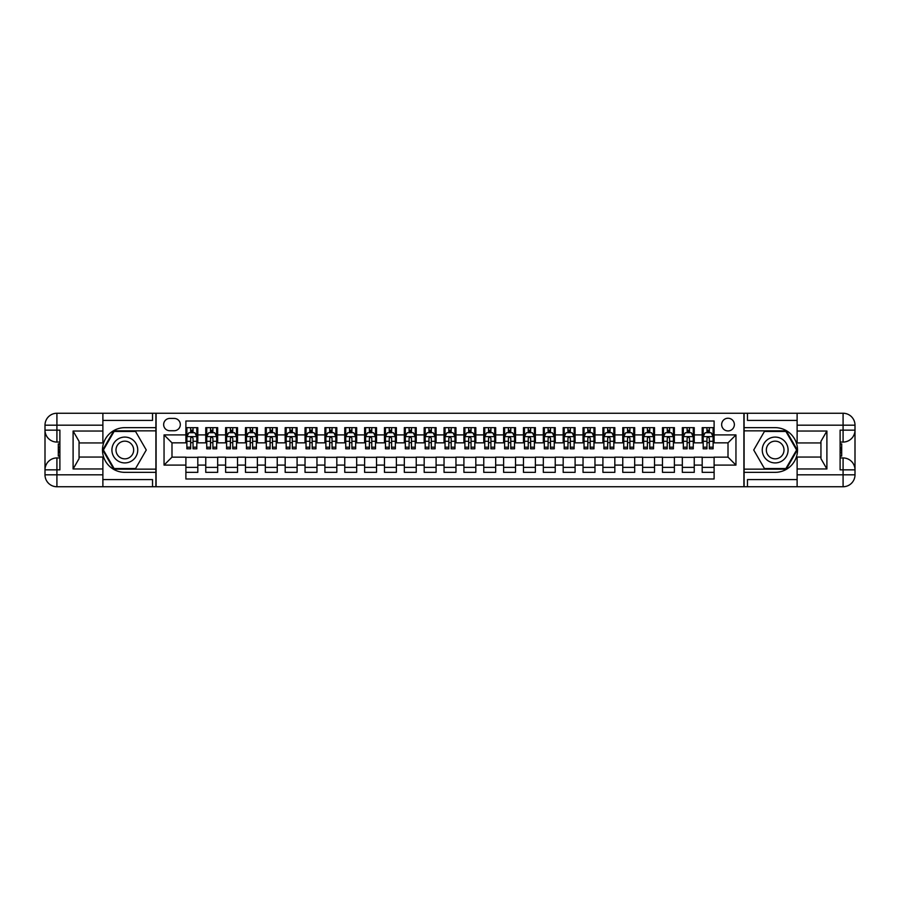 <?xml version="1.0" encoding="UTF-8"?>
<svg xmlns="http://www.w3.org/2000/svg" width="900" height="900" viewBox="0 0 900 900"><rect width="100%" height="100%" fill="white"/><g stroke="black" fill="none" stroke-linecap="round" stroke-linejoin="round"><path stroke-width="1.35" d="M728.01 418.23A6.356 6.356 0 0 0 721.654 424.586A6.356 6.356 0 0 0 728.01 430.931A6.356 6.356 0 0 0 734.366 424.586A6.356 6.356 0 0 0 728.01 418.23M102.881 479.588L152.528 479.588L152.528 486.743L797.119 486.743L797.119 474.817L843.086 474.817L843.086 469.856L840.105 469.856L840.105 430.144L843.086 430.144L843.086 425.183L797.119 425.183L797.119 431.032L826.898 431.032L826.898 468.968L820.946 458.651L820.946 441.349L826.898 431.032M714.105 427.657L702.191 427.657L702.191 434.902L694.249 434.902L694.249 442.856L702.191 442.856L702.191 434.902M694.249 434.902L694.249 427.657L682.335 427.657L682.335 434.902L674.393 434.902L674.393 442.856L682.335 442.856L682.335 434.902M674.393 434.902L674.393 427.657L662.479 427.657L662.479 434.902L654.536 434.902L654.536 442.856L662.479 442.856L662.479 434.902M654.536 434.902L654.536 427.657L642.623 427.657L642.623 434.902L634.68 434.902L634.68 442.856L642.623 442.856L642.623 434.902M634.68 434.902L634.68 427.657L622.766 427.657L622.766 434.902L614.824 434.902L614.824 442.856L622.766 442.856L622.766 434.902M614.824 434.902L614.824 427.657L602.91 427.657L602.91 434.902L594.967 434.902L594.967 442.856L602.91 442.856L602.91 434.902M594.967 434.902L594.967 427.657L583.043 427.657L583.043 434.902L575.1 434.902L575.1 442.856L583.043 442.856L583.043 434.902M575.1 434.902L575.1 427.657L563.186 427.657L563.186 434.902L555.244 434.902L555.244 442.856L563.186 442.856L563.186 434.902M555.244 434.902L555.244 427.657L543.33 427.657L543.33 434.902L535.387 434.902L535.387 442.856L543.33 442.856L543.33 434.902M535.387 434.902L535.387 427.657L523.474 427.657L523.474 434.902L515.531 434.902L515.531 442.856L523.474 442.856L523.474 434.902M515.531 434.902L515.531 427.657L503.618 427.657L503.618 434.902L495.675 434.902L495.675 442.856L503.618 442.856L503.618 434.902M495.675 434.902L495.675 427.657L483.761 427.657L483.761 434.902L475.819 434.902L475.819 442.856L483.761 442.856L483.761 434.902M475.819 434.902L475.819 427.657L463.905 427.657L463.905 434.902L455.963 434.902L455.963 442.856L463.905 442.856L463.905 434.902M455.963 434.902L455.963 427.657L444.037 427.657L444.037 434.902L436.095 434.902L436.095 442.856L444.037 442.856L444.037 434.902M436.095 434.902L436.095 427.657L424.181 427.657L424.181 434.902L416.239 434.902L416.239 442.856L424.181 442.856L424.181 434.902M416.239 434.902L416.239 427.657L404.325 427.657L404.325 434.902L396.382 434.902L396.382 442.856L404.325 442.856L404.325 434.902M396.382 434.902L396.382 427.657L384.469 427.657L384.469 434.902L376.526 434.902L376.526 442.856L384.469 442.856L384.469 434.902M376.526 434.902L376.526 427.657L364.613 427.657L364.613 434.902L356.67 434.902L356.67 442.856L364.613 442.856L364.613 434.902M356.67 434.902L356.67 427.657L344.756 427.657L344.756 434.902L336.814 434.902L336.814 442.856L344.756 442.856L344.756 434.902M336.814 434.902L336.814 427.657L324.9 427.657L324.9 434.902L316.957 434.902L316.957 442.856L324.9 442.856L324.9 434.902M316.957 434.902L316.957 427.657L305.032 427.657L305.032 434.902L297.09 434.902L297.09 442.856L305.032 442.856L305.032 434.902M297.09 434.902L297.09 427.657L285.176 427.657L285.176 434.902L277.234 434.902L277.234 442.856L285.176 442.856L285.176 434.902M277.234 434.902L277.234 427.657L265.32 427.657L265.32 434.902L257.377 434.902L257.377 442.856L265.32 442.856L265.32 434.902M257.377 434.902L257.377 427.657L245.464 427.657L245.464 434.902L237.521 434.902L237.521 442.856L245.464 442.856L245.464 434.902M237.521 434.902L237.521 427.657L225.607 427.657L225.607 434.902L217.665 434.902L217.665 442.856L225.607 442.856L225.607 434.902M217.665 434.902L217.665 427.657L205.751 427.657L205.751 442.856L197.809 442.856L197.809 427.657L185.895 427.657M185.895 472.343L197.809 472.343L197.809 457.144L205.751 457.144L205.751 472.343L217.665 472.343L217.665 457.144L225.607 457.144L225.607 465.098L217.665 465.098M225.607 465.098L225.607 472.343L237.521 472.343L237.521 457.144L245.464 457.144L245.464 465.098L237.521 465.098M245.464 465.098L245.464 472.343L257.377 472.343L257.377 457.144L265.32 457.144L265.32 465.098L257.377 465.098M265.32 465.098L265.32 472.343L277.234 472.343L277.234 457.144L285.176 457.144L285.176 465.098L277.234 465.098M285.176 465.098L285.176 472.343L297.09 472.343L297.09 457.144L305.032 457.144L305.032 465.098L297.09 465.098M305.032 465.098L305.032 472.343L316.957 472.343L316.957 457.144L324.9 457.144L324.9 465.098L316.957 465.098M324.9 465.098L324.9 472.343L336.814 472.343L336.814 457.144L344.756 457.144L344.756 465.098L336.814 465.098M344.756 465.098L344.756 472.343L356.67 472.343L356.67 457.144L364.613 457.144L364.613 465.098L356.67 465.098M364.613 465.098L364.613 472.343L376.526 472.343L376.526 457.144L384.469 457.144L384.469 465.098L376.526 465.098M384.469 465.098L384.469 472.343L396.382 472.343L396.382 457.144L404.325 457.144L404.325 465.098L396.382 465.098M404.325 465.098L404.325 472.343L416.239 472.343L416.239 457.144L424.181 457.144L424.181 465.098L416.239 465.098M424.181 465.098L424.181 472.343L436.095 472.343L436.095 457.144L444.037 457.144L444.037 465.098L436.095 465.098M444.037 465.098L444.037 472.343L455.963 472.343L455.963 457.144L463.905 457.144L463.905 465.098L455.963 465.098M463.905 465.098L463.905 472.343L475.819 472.343L475.819 457.144L483.761 457.144L483.761 465.098L475.819 465.098M483.761 465.098L483.761 472.343L495.675 472.343L495.675 457.144L503.618 457.144L503.618 465.098L495.675 465.098M503.618 465.098L503.618 472.343L515.531 472.343L515.531 457.144L523.474 457.144L523.474 465.098L515.531 465.098M523.474 465.098L523.474 472.343L535.387 472.343L535.387 457.144L543.33 457.144L543.33 465.098L535.387 465.098M543.33 465.098L543.33 472.343L555.244 472.343L555.244 457.144L563.186 457.144L563.186 465.098L555.244 465.098M563.186 465.098L563.186 472.343L575.1 472.343L575.1 457.144L583.043 457.144L583.043 465.098L575.1 465.098M583.043 465.098L583.043 472.343L594.967 472.343L594.967 457.144L602.91 457.144L602.91 465.098L594.967 465.098M602.91 465.098L602.91 472.343L614.824 472.343L614.824 457.144L622.766 457.144L622.766 465.098L614.824 465.098M622.766 465.098L622.766 472.343L634.68 472.343L634.68 457.144L642.623 457.144L642.623 465.098L634.68 465.098M642.623 465.098L642.623 472.343L654.536 472.343L654.536 457.144L662.479 457.144L662.479 465.098L654.536 465.098M662.479 465.098L662.479 472.343L674.393 472.343L674.393 457.144L682.335 457.144L682.335 465.098L674.393 465.098M682.335 465.098L682.335 472.343L694.249 472.343L694.249 457.144L702.191 457.144L702.191 465.098L694.249 465.098M169.808 430.74L174.172 430.74A6.154 6.154 0 0 0 180.326 424.586A6.154 6.154 0 0 0 174.172 418.421L169.808 418.421A6.154 6.154 0 0 0 163.654 424.586A6.154 6.154 0 0 0 169.808 430.74M797.119 420.412L747.472 420.412L747.472 413.257L743.895 413.257L743.895 486.743M743.895 413.257L102.881 413.257L102.881 425.183L56.914 425.183L56.914 430.144L59.895 430.144L59.895 469.856L56.914 469.856L56.914 474.817L102.881 474.817L102.881 468.968L73.103 468.968L73.103 431.032L79.054 441.349L79.054 458.651L73.103 468.968M156.105 486.743L156.105 413.257M714.105 434.902L714.105 421.009L185.895 421.009L185.895 442.856L171.99 442.856L171.99 457.144L185.895 457.144L185.895 478.991L714.105 478.991L714.105 457.144L728.01 457.144L728.01 442.856L714.105 442.856L714.105 434.902L735.952 434.902L735.952 465.098L714.105 465.098M185.895 465.098L164.047 465.098L164.047 434.902L185.895 434.902M702.191 465.098L702.191 472.343L714.105 472.343M185.895 432.63L186.885 432.63M190.654 432.63L193.039 432.63M196.808 432.63L197.809 432.63M185.895 442.654L186.885 442.654M190.654 442.654L193.039 442.654M196.808 442.654L197.809 442.654M185.895 457.346L197.809 457.346M185.895 467.37L197.809 467.37M205.751 442.654L206.741 442.654M210.51 442.654L212.895 442.654M216.675 442.654L217.665 442.654M205.751 432.63L206.741 432.63M210.51 432.63L212.895 432.63M216.675 432.63L217.665 432.63M205.751 457.346L217.665 457.346M205.751 467.37L217.665 467.37M225.607 457.346L237.521 457.346M225.607 467.37L237.521 467.37M225.607 432.63L226.597 432.63M230.377 432.63L232.751 432.63M236.531 432.63L237.521 432.63M225.607 442.654L226.597 442.654M230.377 442.654L232.751 442.654M236.531 442.654L237.521 442.654M245.464 457.346L257.377 457.346M245.464 467.37L257.377 467.37M245.464 432.63L246.454 432.63M250.234 432.63L252.619 432.63M256.387 432.63L257.377 432.63M245.464 442.654L246.454 442.654M250.234 442.654L252.619 442.654M256.387 442.654L257.377 442.654M265.32 457.346L277.234 457.346M265.32 467.37L277.234 467.37M265.32 432.63L266.31 432.63M270.09 432.63L272.475 432.63M276.244 432.63L277.234 432.63M265.32 442.654L266.31 442.654M270.09 442.654L272.475 442.654M276.244 442.654L277.234 442.654M285.176 457.346L297.09 457.346M285.176 467.37L297.09 467.37M285.176 432.63L286.178 432.63M289.946 432.63L292.331 432.63M296.1 432.63L297.09 432.63M285.176 442.654L286.178 442.654M289.946 442.654L292.331 442.654M296.1 442.654L297.09 442.654M305.032 457.346L316.957 457.346M305.032 467.37L316.957 467.37M305.032 432.63L306.034 432.63M309.803 432.63L312.188 432.63M315.956 432.63L316.957 432.63M305.032 442.654L306.034 442.654M309.803 442.654L312.188 442.654M315.956 442.654L316.957 442.654M324.9 457.346L336.814 457.346M324.9 467.37L336.814 467.37M324.9 432.63L325.89 432.63M329.659 432.63L332.044 432.63M335.812 432.63L336.814 432.63M324.9 442.654L325.89 442.654M329.659 442.654L332.044 442.654M335.812 442.654L336.814 442.654M344.756 457.346L356.67 457.346M344.756 467.37L356.67 467.37M344.756 432.63L345.746 432.63M349.515 432.63L351.9 432.63M355.68 432.63L356.67 432.63M344.756 442.654L345.746 442.654M349.515 442.654L351.9 442.654M355.68 442.654L356.67 442.654M364.613 457.346L376.526 457.346M364.613 467.37L376.526 467.37M364.613 432.63L365.603 432.63M369.382 432.63L371.756 432.63M375.536 432.63L376.526 432.63M364.613 442.654L365.603 442.654M369.382 442.654L371.756 442.654M375.536 442.654L376.526 442.654M384.469 457.346L396.382 457.346M384.469 467.37L396.382 467.37M384.469 432.63L385.459 432.63M389.239 432.63L391.613 432.63M395.392 432.63L396.382 432.63M384.469 442.654L385.459 442.654M389.239 442.654L391.613 442.654M395.392 442.654L396.382 442.654M404.325 457.346L416.239 457.346M404.325 467.37L416.239 467.37M404.325 432.63L405.315 432.63M409.095 432.63L411.48 432.63M415.249 432.63L416.239 432.63M404.325 442.654L405.315 442.654M409.095 442.654L411.48 442.654M415.249 442.654L416.239 442.654M424.181 457.346L436.095 457.346M424.181 467.37L436.095 467.37M424.181 432.63L425.183 432.63M428.951 432.63L431.336 432.63M435.105 432.63L436.095 432.63M424.181 442.654L425.183 442.654M428.951 442.654L431.336 442.654M435.105 442.654L436.095 442.654M444.037 457.346L455.963 457.346M444.037 467.37L455.963 467.37M444.037 432.63L445.039 432.63M448.808 432.63L451.192 432.63M454.961 432.63L455.963 432.63M444.037 442.654L445.039 442.654M448.808 442.654L451.192 442.654M454.961 442.654L455.963 442.654M463.905 457.346L475.819 457.346M463.905 467.37L475.819 467.37M463.905 432.63L464.895 432.63M468.664 432.63L471.049 432.63M474.817 432.63L475.819 432.63M463.905 442.654L464.895 442.654M468.664 442.654L471.049 442.654M474.817 442.654L475.819 442.654M483.761 457.346L495.675 457.346M483.761 467.37L495.675 467.37M483.761 432.63L484.751 432.63M488.52 432.63L490.905 432.63M494.685 432.63L495.675 432.63M483.761 442.654L484.751 442.654M488.52 442.654L490.905 442.654M494.685 442.654L495.675 442.654M503.618 457.346L515.531 457.346M503.618 467.37L515.531 467.37M503.618 432.63L504.608 432.63M508.387 432.63L510.761 432.63M514.541 432.63L515.531 432.63M503.618 442.654L504.608 442.654M508.387 442.654L510.761 442.654M514.541 442.654L515.531 442.654M523.474 457.346L535.387 457.346M523.474 467.37L535.387 467.37M523.474 432.63L524.464 432.63M528.244 432.63L530.618 432.63M534.398 432.63L535.387 432.63M523.474 442.654L524.464 442.654M528.244 442.654L530.618 442.654M534.398 442.654L535.387 442.654M543.33 457.346L555.244 457.346M543.33 467.37L555.244 467.37M543.33 432.63L544.32 432.63M548.1 432.63L550.485 432.63M554.254 432.63L555.244 432.63M543.33 442.654L544.32 442.654M548.1 442.654L550.485 442.654M554.254 442.654L555.244 442.654M563.186 457.346L575.1 457.346M563.186 467.37L575.1 467.37M563.186 432.63L564.188 432.63M567.956 432.63L570.341 432.63M574.11 432.63L575.1 432.63M563.186 442.654L564.188 442.654M567.956 442.654L570.341 442.654M574.11 442.654L575.1 442.654M583.043 457.346L594.967 457.346M583.043 467.37L594.967 467.37M583.043 432.63L584.044 432.63M587.812 432.63L590.197 432.63M593.966 432.63L594.967 432.63M583.043 442.654L584.044 442.654M587.812 442.654L590.197 442.654M593.966 442.654L594.967 442.654M602.91 457.346L614.824 457.346M602.91 467.37L614.824 467.37M602.91 432.63L603.9 432.63M607.669 432.63L610.054 432.63M613.822 432.63L614.824 432.63M602.91 442.654L603.9 442.654M607.669 442.654L610.054 442.654M613.822 442.654L614.824 442.654M622.766 457.346L634.68 457.346M622.766 467.37L634.68 467.37M622.766 432.63L623.756 432.63M627.525 432.63L629.91 432.63M633.69 432.63L634.68 432.63M622.766 442.654L623.756 442.654M627.525 442.654L629.91 442.654M633.69 442.654L634.68 442.654M642.623 457.346L654.536 457.346M642.623 467.37L654.536 467.37M642.623 432.63L643.613 432.63M647.381 432.63L649.766 432.63M653.546 432.63L654.536 432.63M642.623 442.654L643.613 442.654M647.381 442.654L649.766 442.654M653.546 442.654L654.536 442.654M662.479 457.346L674.393 457.346M662.479 467.37L674.393 467.37M662.479 432.63L663.469 432.63M667.249 432.63L669.623 432.63M673.403 432.63L674.393 432.63M662.479 442.654L663.469 442.654M667.249 442.654L669.623 442.654M673.403 442.654L674.393 442.654M682.335 457.346L694.249 457.346M682.335 467.37L694.249 467.37M682.335 432.63L683.325 432.63M687.105 432.63L689.49 432.63M693.259 432.63L694.249 432.63M682.335 442.654L683.325 442.654M687.105 442.654L689.49 442.654M693.259 442.654L694.249 442.654M702.191 457.346L714.105 457.346M702.191 467.37L714.105 467.37M702.191 432.63L703.192 432.63M706.961 432.63L709.346 432.63M713.115 432.63L714.105 432.63M702.191 442.654L703.192 442.654M706.961 442.654L709.346 442.654M713.115 442.654L714.105 442.654M171.99 442.856L164.047 434.902M171.99 457.144L164.047 465.098M735.952 434.902L728.01 442.856M735.952 465.098L728.01 457.144M193.039 430.245L190.654 430.245M196.808 447.188L193.039 447.188L193.039 448.808L196.808 448.808L196.808 436.691L194.828 432.72L188.865 432.72L186.885 436.691L186.885 448.808L190.654 448.808L190.654 447.188L186.885 447.188M186.885 436.691L186.885 427.657M196.808 436.691L196.808 427.657M190.654 432.72L190.654 427.657M193.039 427.657L193.039 432.72M193.039 447.188L193.039 438.188L191.722 436.995L190.665 438.019L190.654 447.188M131.287 438.817A12.904 12.904 0 0 0 113.647 443.543A12.904 12.904 0 0 0 118.373 461.183A12.904 12.904 0 0 0 136.001 456.457A12.904 12.904 0 0 0 131.287 438.817M129.251 442.35A8.831 8.831 0 0 0 117.18 445.579A8.831 8.831 0 0 0 120.409 457.65A8.831 8.831 0 0 0 132.48 454.421A8.831 8.831 0 0 0 129.251 442.35M135.551 468.562L114.109 468.562L103.388 450L114.109 431.438L135.551 431.438L146.273 450L135.551 468.562M781.627 438.817A12.904 12.904 0 0 0 763.999 443.543A12.904 12.904 0 0 0 768.712 461.183A12.904 12.904 0 0 0 786.352 456.457A12.904 12.904 0 0 0 781.627 438.817M779.591 442.35A8.831 8.831 0 0 0 767.52 445.579A8.831 8.831 0 0 0 770.749 457.65A8.831 8.831 0 0 0 782.82 454.421A8.831 8.831 0 0 0 779.591 442.35M785.891 468.562L764.449 468.562L753.727 450L764.449 431.438L785.891 431.438L796.613 450L785.891 468.562M155.903 413.257L155.903 427.657L124.83 427.657A22.343 22.343 0 0 0 102.487 450A22.343 22.343 0 0 0 124.83 472.343L155.903 472.343L155.903 486.743M73.103 431.032L102.881 431.032L102.881 425.183M102.881 431.032L102.881 442.946L79.054 442.946M102.881 474.817L102.881 486.743L56.914 486.743A11.914 11.914 0 0 1 45 474.817L45 425.183A11.914 11.914 0 0 1 56.914 413.257L102.881 413.257M155.903 427.657L155.903 430.841L113.76 430.841L102.701 450L113.76 469.159L155.903 469.159L155.903 430.841M155.903 469.159L155.903 472.343M79.054 457.054L102.881 457.054L102.881 468.968M152.528 486.743L102.881 486.743M45 469.856A11.914 11.914 0 0 1 56.914 457.942A11.914 11.914 0 0 0 45 469.856L56.914 469.856L56.914 457.942L59.895 457.942M59.895 442.058L56.914 442.058L56.914 430.144L45 430.144A11.914 11.914 0 0 0 56.914 442.058A11.914 11.914 0 0 1 45 430.144M152.528 413.257L152.528 420.412L102.881 420.412M59.895 443.891L58.309 443.891L58.309 451.755L59.895 451.755M58.309 449.91L59.895 449.91M58.309 447.716L59.895 447.716M58.309 447.356L59.895 447.356M58.309 451.755L58.309 456.109L59.895 456.109M58.309 452.149L59.895 452.149M744.097 486.743L744.097 472.343L775.17 472.343A22.343 22.343 0 0 0 797.512 450A22.343 22.343 0 0 0 775.17 427.657L744.097 427.657L744.097 413.257M826.898 468.968L797.119 468.968L797.119 474.817M797.119 468.968L797.119 457.054L820.946 457.054M797.119 425.183L797.119 413.257L843.086 413.257A11.914 11.914 0 0 1 855 425.183L855 474.817A11.914 11.914 0 0 1 843.086 486.743L797.119 486.743M744.097 472.343L744.097 469.159L786.24 469.159L797.299 450L786.24 430.841L744.097 430.841L744.097 469.159M744.097 430.841L744.097 427.657M820.946 442.946L797.119 442.946L797.119 431.032M747.472 413.257L797.119 413.257M855 430.144A11.914 11.914 0 0 1 843.086 442.058A11.914 11.914 0 0 0 855 430.144L843.086 430.144L843.086 442.058L840.105 442.058M840.105 457.942L843.086 457.942L843.086 469.856L855 469.856A11.914 11.914 0 0 0 843.086 457.942A11.914 11.914 0 0 1 855 469.856M747.472 486.743L747.472 479.588L797.119 479.588M840.105 456.109L841.691 456.109L841.691 448.245L840.105 448.245M841.691 450.09L840.105 450.09M841.691 452.284L840.105 452.284M841.691 452.644L840.105 452.644M841.691 448.245L841.691 443.891L840.105 443.891M841.691 447.851L840.105 447.851M212.895 430.245L210.51 430.245M216.675 447.188L212.895 447.188L212.895 448.808L216.675 448.808L216.675 436.691L214.684 432.72L208.732 432.72L206.741 436.691L206.741 448.808L210.51 448.808L210.51 447.188L206.741 447.188M206.741 436.691L206.741 427.657M216.675 436.691L216.675 427.657M210.51 432.72L210.51 427.657M212.895 427.657L212.895 432.72M212.895 447.188L212.895 438.188L211.579 436.995L210.521 438.019L210.51 447.188M232.751 430.245L230.377 430.245M236.531 447.188L232.751 447.188L232.751 448.808L236.531 448.808L236.531 436.691L234.54 432.72L228.589 432.72L226.597 436.691L226.597 448.808L230.377 448.808L230.377 447.188L226.597 447.188M226.597 436.691L226.597 427.657M236.531 436.691L236.531 427.657M230.377 432.72L230.377 427.657M232.751 427.657L232.751 432.72M232.751 447.188L232.751 438.188L231.435 436.995L230.389 438.019L230.377 447.188M252.619 430.245L250.234 430.245M256.387 447.188L252.619 447.188L252.619 448.808L256.387 448.808L256.387 436.691L254.396 432.72L248.445 432.72L246.454 436.691L246.454 448.808L250.234 448.808L250.234 447.188L246.454 447.188M246.454 436.691L246.454 427.657M256.387 436.691L256.387 427.657M250.234 432.72L250.234 427.657M252.619 427.657L252.619 432.72M252.619 447.188L252.619 438.188L251.291 436.995L250.245 438.019L250.234 447.188M272.475 430.245L270.09 430.245M276.244 447.188L272.475 447.188L272.475 448.808L276.244 448.808L276.244 436.691L274.264 432.72L268.301 432.72L266.31 436.691L266.31 448.808L270.09 448.808L270.09 447.188L266.31 447.188M266.31 436.691L266.31 427.657M276.244 436.691L276.244 427.657M270.09 432.72L270.09 427.657M272.475 427.657L272.475 432.72M272.475 447.188L272.475 438.188L271.159 436.995L270.101 438.019L270.09 447.188M292.331 430.245L289.946 430.245M296.1 447.188L292.331 447.188L292.331 448.808L296.1 448.808L296.1 436.691L294.12 432.72L288.157 432.72L286.178 436.691L286.178 448.808L289.946 448.808L289.946 447.188L286.178 447.188M286.178 436.691L286.178 427.657M296.1 436.691L296.1 427.657M289.946 432.72L289.946 427.657M292.331 427.657L292.331 432.72M292.331 447.188L292.331 438.188L291.015 436.995L289.957 438.019L289.946 447.188M312.188 430.245L309.803 430.245M315.956 447.188L312.188 447.188L312.188 448.808L315.956 448.808L315.956 436.691L313.976 432.72L308.014 432.72L306.034 436.691L306.034 448.808L309.803 448.808L309.803 447.188L306.034 447.188M306.034 436.691L306.034 427.657M315.956 436.691L315.956 427.657M309.803 432.72L309.803 427.657M312.188 427.657L312.188 432.72M312.188 447.188L312.188 438.188L310.871 436.995L309.814 438.019L309.803 447.188M332.044 430.245L329.659 430.245M335.812 447.188L332.044 447.188L332.044 448.808L335.812 448.808L335.812 436.691L333.832 432.72L327.87 432.72L325.89 436.691L325.89 448.808L329.659 448.808L329.659 447.188L325.89 447.188M325.89 436.691L325.89 427.657M335.812 436.691L335.812 427.657M329.659 432.72L329.659 427.657M332.044 427.657L332.044 432.72M332.044 447.188L332.044 438.188L330.728 436.995L329.67 438.019L329.659 447.188M351.9 430.245L349.515 430.245M355.68 447.188L351.9 447.188L351.9 448.808L355.68 448.808L355.68 436.691L353.689 432.72L347.738 432.72L345.746 436.691L345.746 448.808L349.515 448.808L349.515 447.188L345.746 447.188M345.746 436.691L345.746 427.657M355.68 436.691L355.68 427.657M349.515 432.72L349.515 427.657M351.9 427.657L351.9 432.72M351.9 447.188L351.9 438.188L350.584 436.995L349.526 438.019L349.515 447.188M371.756 430.245L369.382 430.245M375.536 447.188L371.756 447.188L371.756 448.808L375.536 448.808L375.536 436.691L373.545 432.72L367.594 432.72L365.603 436.691L365.603 448.808L369.382 448.808L369.382 447.188L365.603 447.188M365.603 436.691L365.603 427.657M375.536 436.691L375.536 427.657M369.382 432.72L369.382 427.657M371.756 427.657L371.756 432.72M371.756 447.188L371.756 438.188L370.44 436.995L369.394 438.019L369.382 447.188M391.613 430.245L389.239 430.245M395.392 447.188L391.613 447.188L391.613 448.808L395.392 448.808L395.392 436.691L393.401 432.72L387.45 432.72L385.459 436.691L385.459 448.808L389.239 448.808L389.239 447.188L385.459 447.188M385.459 436.691L385.459 427.657M395.392 436.691L395.392 427.657M389.239 432.72L389.239 427.657M391.613 427.657L391.613 432.72M391.613 447.188L391.613 438.188L390.296 436.995L389.25 438.019L389.239 447.188M411.48 430.245L409.095 430.245M415.249 447.188L411.48 447.188L411.48 448.808L415.249 448.808L415.249 436.691L413.257 432.72L407.306 432.72L405.315 436.691L405.315 448.808L409.095 448.808L409.095 447.188L405.315 447.188M405.315 436.691L405.315 427.657M415.249 436.691L415.249 427.657M409.095 432.72L409.095 427.657M411.48 427.657L411.48 432.72M411.48 447.188L411.48 438.188L410.164 436.995L409.106 438.019L409.095 447.188M431.336 430.245L428.951 430.245M435.105 447.188L431.336 447.188L431.336 448.808L435.105 448.808L435.105 436.691L433.125 432.72L427.162 432.72L425.183 436.691L425.183 448.808L428.951 448.808L428.951 447.188L425.183 447.188M425.183 436.691L425.183 427.657M435.105 436.691L435.105 427.657M428.951 432.72L428.951 427.657M431.336 427.657L431.336 432.72M431.336 447.188L431.336 438.188L430.02 436.995L428.963 438.019L428.951 447.188M451.192 430.245L448.808 430.245M454.961 447.188L451.192 447.188L451.192 448.808L454.961 448.808L454.961 436.691L452.981 432.72L447.019 432.72L445.039 436.691L445.039 448.808L448.808 448.808L448.808 447.188L445.039 447.188M445.039 436.691L445.039 427.657M454.961 436.691L454.961 427.657M448.808 432.72L448.808 427.657M451.192 427.657L451.192 432.72M451.192 447.188L451.192 438.188L449.876 436.995L448.819 438.019L448.808 447.188M471.049 430.245L468.664 430.245M474.817 447.188L471.049 447.188L471.049 448.808L474.817 448.808L474.817 436.691L472.838 432.72L466.875 432.72L464.895 436.691L464.895 448.808L468.664 448.808L468.664 447.188L464.895 447.188M464.895 436.691L464.895 427.657M474.817 436.691L474.817 427.657M468.664 432.72L468.664 427.657M471.049 427.657L471.049 432.72M471.049 447.188L471.049 438.188L469.733 436.995L468.675 438.019L468.664 447.188M490.905 430.245L488.52 430.245M494.685 447.188L490.905 447.188L490.905 448.808L494.685 448.808L494.685 436.691L492.694 432.72L486.743 432.72L484.751 436.691L484.751 448.808L488.52 448.808L488.52 447.188L484.751 447.188M484.751 436.691L484.751 427.657M494.685 436.691L494.685 427.657M488.52 432.72L488.52 427.657M490.905 427.657L490.905 432.72M490.905 447.188L490.905 438.188L489.589 436.995L488.531 438.019L488.52 447.188M510.761 430.245L508.387 430.245M514.541 447.188L510.761 447.188L510.761 448.808L514.541 448.808L514.541 436.691L512.55 432.72L506.599 432.72L504.608 436.691L504.608 448.808L508.387 448.808L508.387 447.188L504.608 447.188M504.608 436.691L504.608 427.657M514.541 436.691L514.541 427.657M508.387 432.72L508.387 427.657M510.761 427.657L510.761 432.72M510.761 447.188L510.761 438.188L509.445 436.995L508.399 438.019L508.387 447.188M530.618 430.245L528.244 430.245M534.398 447.188L530.618 447.188L530.618 448.808L534.398 448.808L534.398 436.691L532.406 432.72L526.455 432.72L524.464 436.691L524.464 448.808L528.244 448.808L528.244 447.188L524.464 447.188M524.464 436.691L524.464 427.657M534.398 436.691L534.398 427.657M528.244 432.72L528.244 427.657M530.618 427.657L530.618 432.72M530.618 447.188L530.618 438.188L529.301 436.995L528.255 438.019L528.244 447.188M550.485 430.245L548.1 430.245M554.254 447.188L550.485 447.188L550.485 448.808L554.254 448.808L554.254 436.691L552.262 432.72L546.311 432.72L544.32 436.691L544.32 448.808L548.1 448.808L548.1 447.188L544.32 447.188M544.32 436.691L544.32 427.657M554.254 436.691L554.254 427.657M548.1 432.72L548.1 427.657M550.485 427.657L550.485 432.72M550.485 447.188L550.485 438.188L549.169 436.995L548.111 438.019L548.1 447.188M570.341 430.245L567.956 430.245M574.11 447.188L570.341 447.188L570.341 448.808L574.11 448.808L574.11 436.691L572.13 432.72L566.168 432.72L564.188 436.691L564.188 448.808L567.956 448.808L567.956 447.188L564.188 447.188M564.188 436.691L564.188 427.657M574.11 436.691L574.11 427.657M567.956 432.72L567.956 427.657M570.341 427.657L570.341 432.72M570.341 447.188L570.341 438.188L569.025 436.995L567.967 438.019L567.956 447.188M590.197 430.245L587.812 430.245M593.966 447.188L590.197 447.188L590.197 448.808L593.966 448.808L593.966 436.691L591.986 432.72L586.024 432.72L584.044 436.691L584.044 448.808L587.812 448.808L587.812 447.188L584.044 447.188M584.044 436.691L584.044 427.657M593.966 436.691L593.966 427.657M587.812 432.72L587.812 427.657M590.197 427.657L590.197 432.72M590.197 447.188L590.197 438.188L588.881 436.995L587.824 438.019L587.812 447.188M610.054 430.245L607.669 430.245M613.822 447.188L610.054 447.188L610.054 448.808L613.822 448.808L613.822 436.691L611.842 432.72L605.88 432.72L603.9 436.691L603.9 448.808L607.669 448.808L607.669 447.188L603.9 447.188M603.9 436.691L603.9 427.657M613.822 436.691L613.822 427.657M607.669 432.72L607.669 427.657M610.054 427.657L610.054 432.72M610.054 447.188L610.054 438.188L608.738 436.995L607.68 438.019L607.669 447.188M629.91 430.245L627.525 430.245M633.69 447.188L629.91 447.188L629.91 448.808L633.69 448.808L633.69 436.691L631.699 432.72L625.736 432.72L623.756 436.691L623.756 448.808L627.525 448.808L627.525 447.188L623.756 447.188M623.756 436.691L623.756 427.657M633.69 436.691L633.69 427.657M627.525 432.72L627.525 427.657M629.91 427.657L629.91 432.72M629.91 447.188L629.91 438.188L628.594 436.995L627.536 438.019L627.525 447.188M649.766 430.245L647.381 430.245M653.546 447.188L649.766 447.188L649.766 448.808L653.546 448.808L653.546 436.691L651.555 432.72L645.604 432.72L643.613 436.691L643.613 448.808L647.381 448.808L647.381 447.188L643.613 447.188M643.613 436.691L643.613 427.657M653.546 436.691L653.546 427.657M647.381 432.72L647.381 427.657M649.766 427.657L649.766 432.72M649.766 447.188L649.766 438.188L648.45 436.995L647.393 438.019L647.381 447.188M669.623 430.245L667.249 430.245M673.403 447.188L669.623 447.188L669.623 448.808L673.403 448.808L673.403 436.691L671.411 432.72L665.46 432.72L663.469 436.691L663.469 448.808L667.249 448.808L667.249 447.188L663.469 447.188M663.469 436.691L663.469 427.657M673.403 436.691L673.403 427.657M667.249 432.72L667.249 427.657M669.623 427.657L669.623 432.72M669.623 447.188L669.623 438.188L668.306 436.995L667.26 438.019L667.249 447.188M689.49 430.245L687.105 430.245M693.259 447.188L689.49 447.188L689.49 448.808L693.259 448.808L693.259 436.691L691.268 432.72L685.316 432.72L683.325 436.691L683.325 448.808L687.105 448.808L687.105 447.188L683.325 447.188M683.325 436.691L683.325 427.657M693.259 436.691L693.259 427.657M687.105 432.72L687.105 427.657M689.49 427.657L689.49 432.72M689.49 447.188L689.49 438.188L688.174 436.995L687.116 438.019L687.105 447.188M709.346 430.245L706.961 430.245M713.115 447.188L709.346 447.188L709.346 448.808L713.115 448.808L713.115 436.691L711.135 432.72L705.173 432.72L703.192 436.691L703.192 448.808L706.961 448.808L706.961 447.188L703.192 447.188M703.192 436.691L703.192 427.657M713.115 436.691L713.115 427.657M706.961 432.72L706.961 427.657M709.346 427.657L709.346 432.72M709.346 447.188L709.346 438.188L708.03 436.995L706.972 438.019L706.961 447.188M205.751 465.098L197.809 465.098M205.751 434.902L197.809 434.902M196.763 436.601L186.93 436.601M186.885 433.811L188.325 433.811M195.379 433.811L196.808 433.811M190.654 441.293L186.885 441.293M196.808 441.293L193.039 441.293M193.039 431.505L190.654 431.505M56.914 413.257A11.914 11.914 0 0 0 45 425.183L56.914 425.183L56.914 413.257M56.914 486.743L56.914 474.817L45 474.817A11.914 11.914 0 0 0 56.914 486.743M843.086 486.743A11.914 11.914 0 0 0 855 474.817L843.086 474.817L843.086 486.743M843.086 413.257L843.086 425.183L855 425.183A11.914 11.914 0 0 0 843.086 413.257M216.619 436.601L206.786 436.601M206.741 433.811L208.181 433.811M215.235 433.811L216.675 433.811M210.51 441.293L206.741 441.293M216.675 441.293L212.895 441.293M212.895 431.505L210.51 431.505M236.475 436.601L226.654 436.601M226.597 433.811L228.037 433.811M235.091 433.811L236.531 433.811M230.377 441.293L226.597 441.293M236.531 441.293L232.751 441.293M232.751 431.505L230.377 431.505M256.331 436.601L246.51 436.601M246.454 433.811L247.894 433.811M254.947 433.811L256.387 433.811M250.234 441.293L246.454 441.293M256.387 441.293L252.619 441.293M252.619 431.505L250.234 431.505M276.199 436.601L266.366 436.601M266.31 433.811L267.75 433.811M274.804 433.811L276.244 433.811M270.09 441.293L266.31 441.293M276.244 441.293L272.475 441.293M272.475 431.505L270.09 431.505M296.055 436.601L286.222 436.601M286.178 433.811L287.618 433.811M294.66 433.811L296.1 433.811M289.946 441.293L286.178 441.293M296.1 441.293L292.331 441.293M292.331 431.505L289.946 431.505M315.911 436.601L306.079 436.601M306.034 433.811L307.474 433.811M314.516 433.811L315.956 433.811M309.803 441.293L306.034 441.293M315.956 441.293L312.188 441.293M312.188 431.505L309.803 431.505M335.767 436.601L325.935 436.601M325.89 433.811L327.33 433.811M334.384 433.811L335.812 433.811M329.659 441.293L325.89 441.293M335.812 441.293L332.044 441.293M332.044 431.505L329.659 431.505M355.624 436.601L345.791 436.601M345.746 433.811L347.186 433.811M354.24 433.811L355.68 433.811M349.515 441.293L345.746 441.293M355.68 441.293L351.9 441.293M351.9 431.505L349.515 431.505M375.48 436.601L365.659 436.601M365.603 433.811L367.043 433.811M374.096 433.811L375.536 433.811M369.382 441.293L365.603 441.293M375.536 441.293L371.756 441.293M371.756 431.505L369.382 431.505M395.336 436.601L385.515 436.601M385.459 433.811L386.899 433.811M393.952 433.811L395.392 433.811M389.239 441.293L385.459 441.293M395.392 441.293L391.613 441.293M391.613 431.505L389.239 431.505M415.204 436.601L405.371 436.601M405.315 433.811L406.755 433.811M413.809 433.811L415.249 433.811M409.095 441.293L405.315 441.293M415.249 441.293L411.48 441.293M411.48 431.505L409.095 431.505M435.06 436.601L425.228 436.601M425.183 433.811L426.623 433.811M433.665 433.811L435.105 433.811M428.951 441.293L425.183 441.293M435.105 441.293L431.336 441.293M431.336 431.505L428.951 431.505M454.916 436.601L445.084 436.601M445.039 433.811L446.479 433.811M453.521 433.811L454.961 433.811M448.808 441.293L445.039 441.293M454.961 441.293L451.192 441.293M451.192 431.505L448.808 431.505M474.772 436.601L464.94 436.601M464.895 433.811L466.335 433.811M473.377 433.811L474.817 433.811M468.664 441.293L464.895 441.293M474.817 441.293L471.049 441.293M471.049 431.505L468.664 431.505M494.629 436.601L484.796 436.601M484.751 433.811L486.191 433.811M493.245 433.811L494.685 433.811M488.52 441.293L484.751 441.293M494.685 441.293L490.905 441.293M490.905 431.505L488.52 431.505M514.485 436.601L504.664 436.601M504.608 433.811L506.048 433.811M513.101 433.811L514.541 433.811M508.387 441.293L504.608 441.293M514.541 441.293L510.761 441.293M510.761 431.505L508.387 431.505M534.341 436.601L524.52 436.601M524.464 433.811L525.904 433.811M532.957 433.811L534.398 433.811M528.244 441.293L524.464 441.293M534.398 441.293L530.618 441.293M530.618 431.505L528.244 431.505M554.209 436.601L544.376 436.601M544.32 433.811L545.76 433.811M552.814 433.811L554.254 433.811M548.1 441.293L544.32 441.293M554.254 441.293L550.485 441.293M550.485 431.505L548.1 431.505M574.065 436.601L564.233 436.601M564.188 433.811L565.616 433.811M572.67 433.811L574.11 433.811M567.956 441.293L564.188 441.293M574.11 441.293L570.341 441.293M570.341 431.505L567.956 431.505M593.921 436.601L584.089 436.601M584.044 433.811L585.484 433.811M592.526 433.811L593.966 433.811M587.812 441.293L584.044 441.293M593.966 441.293L590.197 441.293M590.197 431.505L587.812 431.505M613.778 436.601L603.945 436.601M603.9 433.811L605.34 433.811M612.383 433.811L613.822 433.811M607.669 441.293L603.9 441.293M613.822 441.293L610.054 441.293M610.054 431.505L607.669 431.505M633.634 436.601L623.801 436.601M623.756 433.811L625.196 433.811M632.25 433.811L633.69 433.811M627.525 441.293L623.756 441.293M633.69 441.293L629.91 441.293M629.91 431.505L627.525 431.505M653.49 436.601L643.669 436.601M643.613 433.811L645.053 433.811M652.106 433.811L653.546 433.811M647.381 441.293L643.613 441.293M653.546 441.293L649.766 441.293M649.766 431.505L647.381 431.505M673.346 436.601L663.525 436.601M663.469 433.811L664.909 433.811M671.962 433.811L673.403 433.811M667.249 441.293L663.469 441.293M673.403 441.293L669.623 441.293M669.623 431.505L667.249 431.505M693.214 436.601L683.381 436.601M683.325 433.811L684.765 433.811M691.819 433.811L693.259 433.811M687.105 441.293L683.325 441.293M693.259 441.293L689.49 441.293M689.49 431.505L687.105 431.505M713.07 436.601L703.238 436.601M703.192 433.811L704.621 433.811M711.675 433.811L713.115 433.811M706.961 441.293L703.192 441.293M713.115 441.293L709.346 441.293M709.346 431.505L706.961 431.505"/></g></svg>
